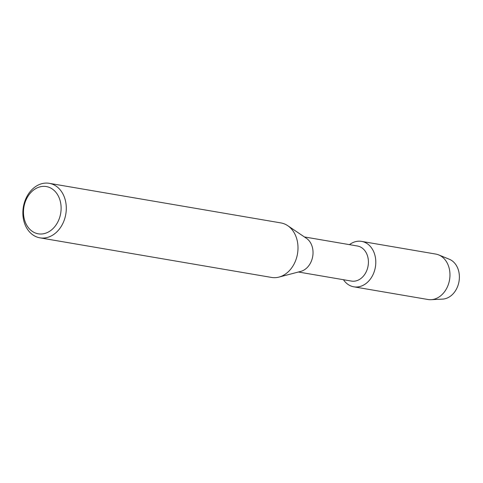 <?xml version="1.0" encoding="UTF-8"?>
<svg xmlns="http://www.w3.org/2000/svg" width="483" height="483" viewBox="0 0 483 483"><rect width="100%" height="100%" fill="white"/><g stroke="black" fill="none" stroke-linecap="round" stroke-linejoin="round"><path stroke-width="0.72" d="M304.399 236.942L357.438 246.01A17.793 13.844 99.7 0 1 360.849 247.199A17.793 13.844 99.7 0 1 367.587 268.137A17.793 13.844 99.7 0 1 351.443 281.082L298.403 272.014M365.993 242.931A23.045 17.937 99.7 0 1 373.782 272.865A23.045 17.937 99.7 0 1 349.396 285.278A23.045 17.937 99.7 0 1 343.461 279.717A23.045 17.937 99.7 0 0 349.396 285.278A23.045 17.937 99.7 0 0 353.81 286.817A23.045 17.937 99.7 0 0 374.723 270.045A23.045 17.937 99.7 0 0 365.993 242.931A23.045 17.937 99.7 0 0 349.457 244.646A23.045 17.937 99.7 0 1 361.58 241.385A23.045 17.937 99.7 0 1 365.993 242.931M49.242 183.317L280.943 222.929A27.658 21.524 99.7 0 1 286.244 224.776A27.658 21.524 99.7 0 1 287.723 225.676L306.427 238.312A17.793 13.844 99.7 0 1 312.712 256.413A17.793 13.844 99.7 0 1 300.77 271.398L278.933 277.103A27.658 21.524 99.7 0 1 271.621 277.447L39.92 237.835A27.658 21.524 99.7 0 1 34.625 235.988A27.658 21.524 99.7 0 1 24.15 203.446A27.658 21.524 99.7 0 1 49.242 183.317A27.658 21.524 99.7 0 1 54.537 185.164A27.658 21.524 99.7 0 1 65.012 217.706A27.658 21.524 99.7 0 1 39.92 237.835M287.723 225.676A27.658 21.524 99.7 0 1 297.498 253.81A27.658 21.524 99.7 0 1 278.933 277.103M50.926 188.165A23.969 18.65 99.7 0 1 59.029 219.3A23.969 18.65 99.7 0 1 33.671 232.208A23.969 18.65 99.7 0 1 25.569 201.073A23.969 18.65 99.7 0 1 50.926 188.165M361.58 241.385L435.757 254.07A23.045 17.937 99.7 0 1 438.715 254.915L449.371 259.268A20.509 15.963 99.7 0 1 450.669 259.89A20.509 15.963 99.7 0 1 458.85 282.32A20.509 15.963 99.7 0 1 442.561 299.116L431.059 299.683A23.045 17.937 99.7 0 1 427.992 299.502L353.81 286.817M438.715 254.915A23.045 17.937 99.7 0 1 440.17 255.61A23.045 17.937 99.7 0 1 449.359 280.81A23.045 17.937 99.7 0 1 431.059 299.683"/></g></svg>

